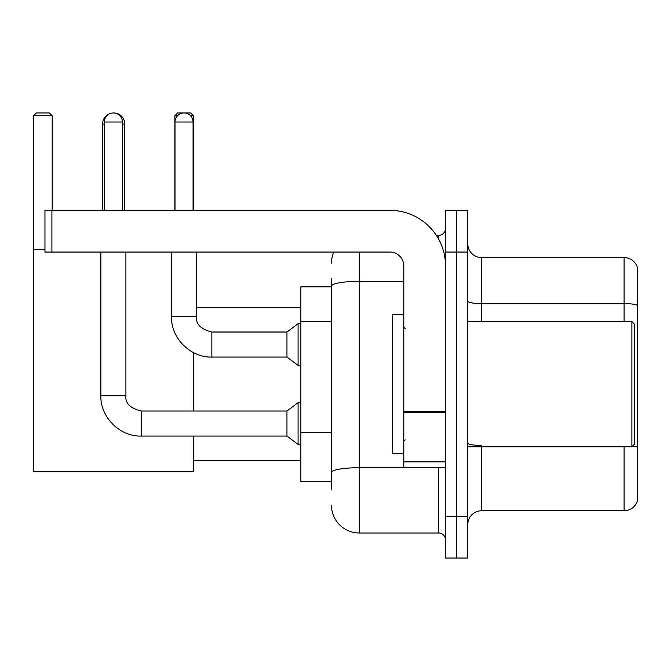<?xml version="1.0" encoding="UTF-8"?>
<svg xmlns="http://www.w3.org/2000/svg" width="671" height="671" viewBox="0 0 671 671"><rect width="100%" height="100%" fill="white"/><g stroke="black" fill="none" stroke-linecap="round" stroke-linejoin="round"><path stroke-width="1.01" d="M331.466 312.954L331.466 278.473L331.466 286.819L300.868 286.819L300.868 481.535L331.466 481.535M331.466 489.88L331.466 278.473M359.287 252.053L359.287 533L438.557 533A6.953 6.953 0 0 1 445.519 539.954A6.953 6.953 0 0 0 438.557 533L438.557 467.628M445.519 516.309L445.519 558.037L456.641 558.037L456.641 516.309L456.641 558.037L467.771 558.037L467.771 516.309L456.641 516.309L456.641 252.053L456.641 516.309L445.519 516.309L445.519 252.053L456.641 252.053L456.641 210.325L456.641 252.053L467.771 252.053L467.771 516.309M467.771 252.053L467.771 210.325L445.519 210.325L445.519 252.053M436.343 235.362L438.557 235.362A6.953 6.953 0 0 0 445.519 228.408M331.466 477.366L331.466 440.914M331.466 263.175A27.813 27.813 0 0 1 333.789 252.053M359.287 533A27.813 27.813 0 0 1 331.466 505.179M467.771 524.655A13.906 13.906 0 0 1 481.677 510.748L624.097 510.748L624.097 446.769M637.45 267.628A13.906 13.906 0 0 0 624.097 257.614A13.906 13.906 0 0 1 637.45 267.628L637.45 500.734A13.906 13.906 0 0 1 624.097 510.748M637.45 305.322A13.906 2.416 180 0 0 624.097 303.586L624.097 257.614L481.677 257.614A13.906 13.906 0 0 1 467.771 243.707A13.906 13.906 0 0 0 481.677 257.614L481.677 321.594M102.537 210.325L102.537 124.093A11.13 11.13 0 0 1 110.891 113.315M113.516 112.971A11.13 11.13 0 0 1 113.659 112.963A11.13 11.13 0 0 1 124.789 124.093L122.424 124.093M124.789 210.325L124.789 124.093M193.5 436.058L193.5 471.805L33.55 471.805L33.55 115.748L36.335 112.963L49.402 112.963L52.187 115.748L33.55 115.748M52.187 210.325L52.187 115.748M33.55 249.268L44.957 249.268M193.5 411.021L193.5 352.636M177.513 115.748L174.863 115.748L177.639 112.963L190.715 112.963L193.5 115.748L193.5 210.325M193.5 115.748L190.564 115.748M174.863 115.748L174.863 210.325M104.341 210.325L104.341 122.005A9.042 9.042 0 0 1 113.382 112.963A9.042 9.042 0 0 1 122.424 122.005L122.424 210.325M141.204 411.021L286.962 411.021L286.962 436.058L141.204 436.058L141.204 411.021C130.157 408.245 125.058 403.145 125.905 395.722L125.905 252.053M286.962 411.021L298.083 402.675L298.083 444.403L300.868 444.403M125.905 395.722L100.868 395.722L100.868 252.053M174.997 210.325L174.997 122.005A9.042 9.042 0 0 1 184.039 112.963A9.042 9.042 0 0 1 193.08 122.005L193.08 210.325M211.851 357.056C190.564 357.819 170.761 338.016 171.524 316.72L196.553 316.72C195.714 324.143 200.814 329.243 211.851 332.019L286.962 332.019L286.962 357.056L211.851 357.056L211.851 332.044M286.962 332.019L298.083 323.682L298.083 365.401L300.868 365.401M445.519 467.628L403.791 467.628L403.791 411.39L445.519 411.39L445.519 265.959A55.634 55.634 0 0 0 389.885 210.325L51.91 210.325L51.91 252.053L389.885 252.053A13.906 13.906 0 0 1 403.791 265.959L403.791 411.39M51.91 252.053L44.957 252.053L44.957 210.325L51.91 210.325M631.889 321.594L634.665 324.37L634.665 443.984L631.889 446.769L631.889 321.594L467.771 321.594M403.791 314.64L392.661 314.64L392.661 453.722L403.791 453.722M331.466 321.3L300.868 321.3M331.466 432.569L300.868 432.569M440.973 467.628A6.953 1.208 0 0 1 438.557 467.704L359.287 467.704A27.813 4.831 180 0 0 331.466 472.535M331.466 286.165A27.813 4.831 180 0 1 359.287 281.334L403.791 281.334M438.557 239.027L438.557 235.362M481.677 446.769L481.677 510.748M624.097 321.594L624.097 303.586L481.677 303.586A13.906 2.416 -0 0 1 467.771 301.17M637.45 447.188A13.906 2.416 180 0 0 632.686 445.963M481.677 445.452A13.906 2.416 0 0 1 467.771 443.036M104.341 124.093L102.537 124.093M104.341 122.005L122.424 122.005M174.997 122.005L193.08 122.005M445.519 412.598L403.791 412.598M403.791 461.883L445.519 461.883M193.5 460.675L300.868 460.675M196.553 307.687L300.868 307.687M100.868 395.722C100.105 417.018 119.908 436.821 141.204 436.058M286.962 436.058L298.083 444.403M298.083 402.675L300.868 402.675M196.553 316.72L196.553 252.053M286.962 357.056L298.083 365.401M171.524 316.72L171.524 252.053M298.083 323.682L300.868 323.682M467.771 446.769L631.889 446.769M405.183 328.547L403.791 327.154M405.183 439.815L403.791 441.199"/></g></svg>
